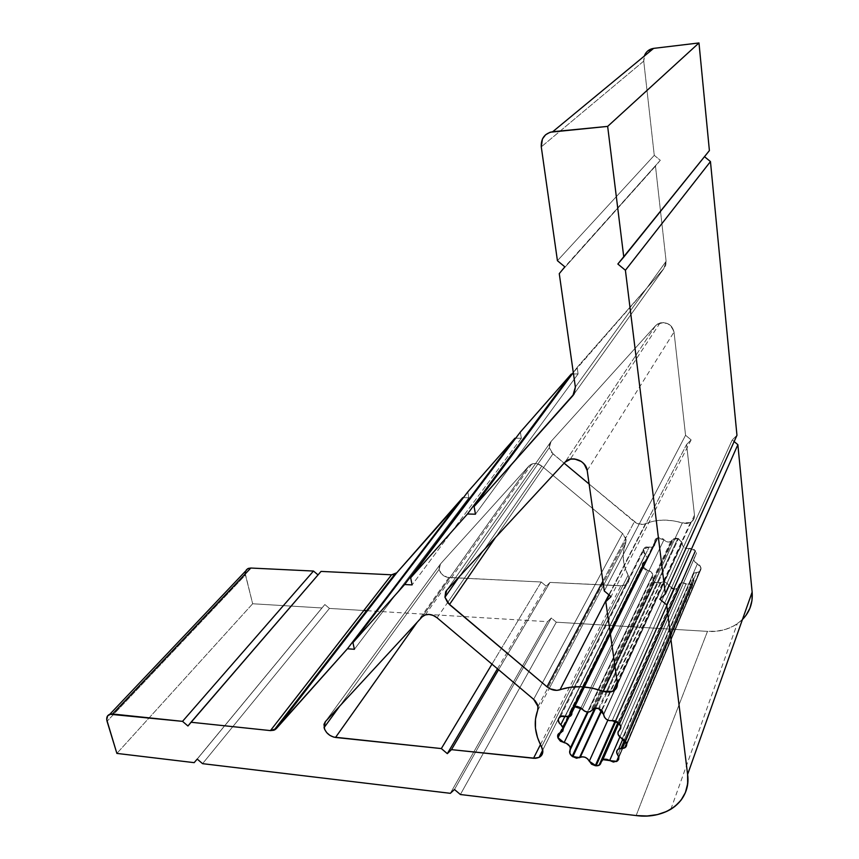 <?xml version="1.0" encoding="UTF-8"?>
<svg xmlns="http://www.w3.org/2000/svg" width="859" height="859" viewBox="0 0 859 859"><rect width="100%" height="100%" fill="white"/><g stroke="black" fill="none" stroke-linecap="round" stroke-linejoin="round"><path stroke-width="0.64" stroke-dasharray="4.29 3.22" d="M565.222 716.438L649.189 547.065L565.222 716.438L649.189 547.065L653.184 546.85L655.052 543.264L574.896 706.538L655.052 543.264L654.762 545.207L651.466 547.344L645.989 546.958L643.488 549.212L643.305 552.004L647.278 557.824L569.152 716.728L647.278 557.824L646.741 560.197L644.712 561.657L647.278 557.824L569.152 716.728M560.497 732.652L644.712 561.657L560.497 732.652L644.712 561.657L643.412 562.323L642.135 564.717L643.241 568.11L645.914 570.032L651.004 571.74L652.743 574.746L587.427 712.036L652.743 574.746L652.4 576.776L652.743 574.746L587.427 712.036M588.125 712.068L570.118 749.982M569.989 750.24L652.4 576.776L652.206 579.535L654.655 582.456L657.779 583.54L662.761 581.94L665.22 582.241L667.368 583.562L670.568 588.061L673.703 589.188L677.279 588.383L679.437 584.12L681.316 582.982L683.743 582.907L689.272 585.011L692.708 583.841L618.845 757.552L694.029 580.716L693.159 578.601L617.771 755.093L693.159 578.601L692.3 576.475L692.708 574.403L694.287 572.932L698.238 572.266L700.547 570.526L701.019 567.906L697.401 563.772L622.292 738.59L697.401 563.772L694.437 561.453L693.761 559.273L696.466 553.239L695.597 551.102L619.779 724.094L695.597 551.102L693.975 549.395L690.765 548.289L686.663 548.568L684.29 547.548L682.647 545.69L682.143 542.781L678.513 538.636L599.303 708.815M598.508 708.503L677.837 538.4L673.767 538.636L670.782 541.535C668.238 542.566 665.95 541.997 663.943 539.817L582.252 709.201L663.943 539.817L657.973 537.755L575.186 706.474L657.973 537.755L574.467 706.646L656.663 538.228L655.052 543.264C654.869 546.517 652.915 547.784 649.189 547.065L645.227 547.269L643.756 548.697L558.629 718.5L643.488 549.212L645.216 554.549L647.278 557.824L643.949 561.979L557.845 737.57L642.307 566.145L558.092 738.246L642.5 566.747L647.536 570.355C650.413 570.752 652.142 572.212 652.743 574.746L652.4 576.776L654.096 582.048L594.782 708.16L654.096 582.048L654.655 582.456L595.706 708.041L654.655 582.456L661.022 582.488C664.372 581.296 666.917 582.316 668.656 585.548L607.839 720.164L668.656 585.548L673.703 589.188L615.227 720.808L673.703 589.188L674.379 589.22L615.924 721.034L674.379 589.22L676.946 588.608L680.307 583.411L686.094 583.905L619.833 737.043L686.094 583.905L692.225 584.195L618.716 756.929L692.708 583.841L618.845 757.552L693.782 582.456L693.159 578.601C691.763 576.357 692.053 574.51 694.029 573.071L696.628 572.459L625.041 740.404L696.628 572.459L699.237 571.836L700.987 569.184L626.662 744.968L700.987 569.184L626.705 744.291L701.041 568.594L626.673 743.507L701.019 567.906L699.881 565.426L697.401 563.772C693.6 561.689 692.837 559.241 695.124 556.439L696.466 553.239L695.189 550.555L689.143 548.482L612.113 720.69L689.143 548.482C685.042 548.869 682.712 547.204 682.153 543.479L680.983 540.29L676.173 538.099L673.209 539.001L670.686 541.578L668.356 542.061L665.897 541.417L662.74 538.657L659.572 537.562L657.36 537.938L655.127 539.731L655.052 543.264L574.896 706.538M620.864 726.574L696.466 553.239L620.864 726.574L696.466 553.239L695.597 551.102L619.779 724.094M603.694 713.754L682.143 542.781L603.694 713.754L682.143 542.781L677.837 538.4L672.275 540.086L592.023 710.06L672.275 540.086C669.827 542.77 667.046 542.673 663.943 539.817L657.36 537.938C655.213 538.797 654.397 540.332 654.902 542.555L574.209 706.721L655.052 543.264M589.113 484.025L634.35 521.767L602.9 581.178L634.35 521.767L589.113 484.025L636.906 523.389L642.725 524.441L653.935 521.112L663.148 520.092L672.726 520.737L686.953 523.582L691.108 522.175L693.825 519.126L694.48 515.11L686.588 444.49L691.141 439.894L685.557 435.266L674.025 332.025L671.663 326.624L669.365 324.552L663.556 322.554L657.801 323.864L655.578 325.668L551.081 441.429L446.744 590.24L551.081 441.429L549.309 447.636L459.372 576.572L549.309 447.636L551.607 452.521L564.116 463.162L552.96 453.863L495.664 537.272L552.96 453.863L564.116 463.162M325.325 721.7L440.506 563.923L325.325 721.7L440.506 563.923L439.142 569.356L339.734 706.098L439.142 569.356L441.354 573.758L447.228 577.323L541.213 581.994L546.249 586.214L550.018 582.413L622.614 585.741L625.781 584.668L628.036 582.509L629.024 579.6L628.079 575.197L541.589 746.815L628.079 575.197L624.837 567.176L623.312 558.973L623.602 550.887L626.114 539.592L622.56 533.482L533.632 699.323L622.56 533.482L541.836 466.072L536.789 463.645L533.235 463.613L528.961 465.932L440.506 563.923L439.142 569.356C440.538 574.113 443.781 576.84 448.87 577.549L541.213 581.994L546.249 586.214L550.018 582.413L620.832 585.817L625.61 584.775C628.154 583.229 629.271 580.974 628.981 577.989L628.079 575.197C622.55 564.234 621.755 553.572 625.685 543.21L625.717 537.927L622.56 533.482L541.836 466.072C538.582 463.559 535.221 462.883 531.753 464.032L528.961 465.932L440.506 563.923L439.196 566.392L439.142 569.356L339.734 706.098M542.738 750.014L628.981 577.989L542.738 750.014L628.981 577.989L628.079 575.197L541.589 746.815M538.013 706.474L626.114 539.592L622.56 533.482L533.632 699.323M746.063 615.248L740.565 621.261L733.661 626.007L725.63 629.346L716.793 631.15L707.483 631.376L556.299 622.195L551.317 617.997L547.591 621.669L367.427 610.728M363.808 610.502L329.448 608.419L363.808 610.502L329.448 608.419L324.852 604.532L321.953 607.968L252.664 603.759L245.244 573.554M245.309 572.212L245.459 574.972L107.064 721.292L245.459 574.972L245.502 571.407M245.663 570.988L246.275 569.925M318.034 574.896L321.041 571.407M463.409 497.64L468.842 497.758L463.409 497.64L468.842 497.758L467.801 491.885L468.842 497.758L354.402 649.286L468.842 497.758L467.801 491.885M515.679 438.24L521.338 438.251L515.679 438.24L521.338 438.251L520.35 432.045L521.338 438.251L412.095 584.904L521.338 438.251L520.35 432.045M572.212 374.03L578.086 373.923L572.212 374.03L578.086 373.923L577.162 367.341L663.835 268.642L665.746 265.227L666.112 261.286L655.481 166.131L660.292 160.289L654.268 155.35L643.735 61.118L644.905 54.568M646.097 52.678L647.622 51.057M709.394 150.583L704.498 156.682M736.958 435.298L732.212 439.98L736.958 435.298L732.212 439.98L734.134 441.569L732.212 439.98L659.819 599.153L732.212 439.98L734.134 441.569M602.9 581.178L634.35 521.767C637.904 524.473 641.598 525.139 645.442 523.754C656.781 519.137 669.064 518.89 682.282 523.034L690.475 522.551C693.385 520.876 694.727 518.396 694.48 515.11L686.588 444.49L609.181 595.072L686.588 444.49L691.141 439.894L685.557 435.266L674.025 332.025C672.146 324.96 667.486 321.932 660.056 322.93L655.578 325.668L551.081 441.429L549.502 444.275L549.309 447.636L552.96 453.863L495.664 537.272M573.297 372.559L577.162 367.341L578.086 373.923L475.446 514.208L578.086 373.923L577.162 367.341L573.297 372.559L663.835 268.642L574.134 393.905L663.835 268.642L666.112 261.286L655.481 166.131L559.263 273.645L660.292 160.289L654.268 155.35L643.735 61.118L541.277 146.868L643.735 61.118L644.271 56.093M450.341 793.319L547.591 621.669L450.341 793.319L547.591 621.669L551.317 617.997L454.475 789.496L551.317 617.997L547.591 621.669M197.216 759.077L324.852 604.532L197.216 759.077L324.852 604.532L329.448 608.419L202.563 763.662L329.448 608.419L324.852 604.532L321.953 607.968L252.664 603.759L116.878 753.407L252.664 603.759L245.459 574.972L107.064 721.292M324.852 604.532L194.166 762.652L321.953 607.968L252.664 603.759L245.459 574.972M742.455 619.5L737.226 623.838C728.776 629.464 718.854 631.977 707.483 631.376L636.154 815.567L707.483 631.376L556.299 622.195L460.381 794.521L556.299 622.195L551.317 617.997L454.475 789.496M439.142 569.356C440.538 574.113 443.781 576.84 448.87 577.549L541.213 581.994L491.96 664.136L541.213 581.994L546.249 586.214L550.018 582.413L498.574 669.719L550.018 582.413L620.832 585.817C626.372 585.591 629.089 582.982 628.981 577.989M448.87 577.549L417.206 622.217M540.44 744.635L620.832 585.817M634.35 521.767C637.904 524.473 641.598 525.139 645.442 523.754C656.781 519.137 669.064 518.89 682.282 523.034L614.98 666.316L682.282 523.034C689.927 524.473 693.997 521.832 694.48 515.11L686.588 444.49L691.141 439.894L685.557 435.266L604.285 590.971L685.557 435.266L674.025 332.025C670.213 322.49 664.061 320.375 655.578 325.668L565.05 462.153L655.578 325.668L551.081 441.429L549.309 447.636L459.372 576.572M587.202 470.517L674.025 332.025M694.48 515.11L617.353 683.077M577.162 367.341L663.835 268.642L666.112 261.286L575.358 387.076L666.112 261.286L655.481 166.131L660.292 160.289L654.268 155.35L557.427 260.707L654.268 155.35L643.735 61.118C643.627 54.138 646.913 49.897 653.613 48.383M645.442 523.754L608.87 594.815M537.637 710.543L549.288 688.413M628.079 575.197C622.55 564.234 621.755 553.572 625.685 543.21L549.288 688.403L625.685 543.21L626.114 539.592L547.988 687.576L626.114 539.592M437.081 617.793L541.836 466.072C537.004 462.69 532.709 462.636 528.961 465.932L422.145 616.869L528.961 465.932L440.506 563.923M541.836 466.072L447.56 602.61L541.836 466.072L622.56 533.482M660.292 160.289L564.846 266.848M691.141 439.894L611.039 596.629M497.458 668.774L546.249 586.214M677.837 538.4L606.164 692.096L677.837 538.4L678.513 538.636L607.034 692.204L678.513 538.636M695.597 551.102L695.189 550.555L619.285 723.45L695.189 550.555L689.143 548.482C685.042 548.869 682.712 547.204 682.153 543.479L603.737 714.559L682.143 542.781M626.673 743.507L701.019 567.906L697.401 563.772C693.6 561.689 692.837 559.241 695.124 556.439L620.885 726.693L696.466 553.239M652.4 576.776L654.655 582.456L660.657 582.724C664.061 581.189 666.724 582.123 668.656 585.548L674.379 589.22L677.279 588.383L678.61 586.021C679.748 582.724 682.239 582.026 686.094 583.905L692.225 584.195L694.029 580.716L622.732 748.382L694.029 580.716L693.159 578.601L617.771 755.093M678.61 586.021L600.946 762.459M660.657 582.724L601.687 710.275M644.712 561.657C642.607 562.473 641.802 563.976 642.307 566.145L647.536 570.355L580.92 707.902L647.536 570.355C650.413 570.752 652.142 572.212 652.743 574.746M649.189 547.065L643.488 549.212L645.216 554.549L564.954 716.342L645.216 554.549L647.278 557.824M697.401 563.772L622.292 738.59M446.744 590.24L551.081 441.429M752.14 592.119C754.857 615.087 733.124 633.448 707.483 631.376L556.299 622.195L551.317 617.997M549.309 447.636L552.96 453.863M692.708 583.841L694.029 580.716M693.159 578.601C691.452 575.079 692.601 573.028 696.628 572.459C699.119 572.384 700.579 571.299 700.987 569.184L701.019 567.906M663.835 268.642L574.134 393.905M329.448 608.419L202.563 763.662M252.664 603.759L116.878 753.407M194.166 762.652L321.953 607.968M556.299 622.195L460.381 794.521M636.154 815.567L707.483 631.376M491.96 664.136L541.213 581.994M550.018 582.413L498.574 669.719M685.557 435.266L604.285 590.971M609.181 595.072L686.588 444.49M643.735 61.118L541.277 146.868M557.427 260.707L654.268 155.35M575.358 387.076L666.112 261.286M655.481 166.131L559.263 273.645M655.578 325.668L565.05 462.153M614.98 666.316L682.282 523.034M549.288 688.403L625.685 543.21M528.961 465.932L422.145 616.869M617.846 264.024L704.337 156.553M732.212 439.98L659.819 599.153M521.338 438.251L412.095 584.904M318.109 574.961L187.938 725.995M578.086 373.923L475.446 514.208M468.842 497.758L354.402 649.286M672.275 540.086L592.023 710.06M603.737 714.559L682.153 543.479M689.143 548.482L612.113 720.69M619.285 723.45L695.189 550.555M620.885 726.693L695.124 556.439M626.705 744.291L701.041 568.594M626.662 744.968L700.987 569.184M625.041 740.404L696.628 572.459M618.716 756.929L692.225 584.195M619.833 737.043L686.094 583.905M615.924 721.034L674.379 589.22M615.227 720.808L673.703 589.188M607.839 720.164L668.656 585.548M595.706 708.041L654.655 582.456M594.782 708.16L654.096 582.048M647.536 570.355L580.92 707.902M558.092 738.246L642.5 566.747M557.845 737.57L642.307 566.145M645.216 554.549L564.954 716.342M558.629 718.5L643.488 549.212M558.919 717.941L643.756 548.697M654.902 542.555L574.209 706.721M574.467 706.646L657.36 537.938M575.186 706.474L657.973 537.755M582.252 709.201L663.943 539.817M569.882 716.46L653.184 546.85M561.389 732.34L645.485 561.335M625.61 584.775L542.748 750.057M531.753 464.032L425.302 614.872M690.475 522.551L617.191 681.896M660.056 322.93L570.279 459.178M593.73 708.503L673.767 538.636M626.63 743.271L699.237 571.836M694.029 573.071L622.915 738.858M618.609 756.607L691.946 584.388M680.307 583.411L618.931 723.042M618.051 722.226L676.946 588.608M661.022 582.488L601.891 710.468M601.483 710.092L660.303 582.96M559.617 732.963L643.949 561.979M560.605 716.417L645.227 547.269M573.662 706.925L656.663 538.228M670.782 541.535L590.326 711.596M670.868 809.232L737.226 623.838"/><path stroke-width="1.29" d="M574.209 706.721L571.75 711.714C571.085 709.169 571.987 707.472 574.467 706.646L582.252 709.201C585.978 712.648 589.242 712.938 592.023 710.06C593.386 708.095 595.545 707.58 598.508 708.503L593.73 708.514L590.326 711.596C587.373 712.605 584.678 711.81 582.252 709.201L575.186 706.474L573.662 706.925L571.954 712.519L574.896 706.538L569.882 716.46L561.475 716.116L558.919 717.941L558.243 720.003L559.424 723.267L562.527 726.435L563.364 728.496L561.389 732.34L557.996 734.466L558.092 738.246L560.422 741.21L566.242 743.25L569.624 746.127L570.322 747.974L569.861 753.332L572.148 756.307L576.496 758.229L582.273 756.768L585.151 757.284L587.706 758.916L591.593 764.209L595.298 765.691L597.928 765.68L600.505 763.919L601.848 760.387L604.006 759.227L606.862 759.302L613.401 762.062L617.396 760.967L618.62 759.485L618.845 757.531L617.771 755.093L618.845 757.531L617.396 760.967L618.845 757.531L617.396 760.967L618.845 757.531L616.687 752.624L617.106 750.304L618.909 748.747L623.527 748.264L626.2 746.45L626.673 743.507L625.255 740.641L622.292 738.59L626.705 744.291L618.115 734.509L618.008 732.04L620.627 728.582L620.864 726.574L619.779 724.094L620.864 726.574L619.382 730.118L620.885 726.693L619.382 730.118L620.864 726.574L617.825 722.054L614.002 720.594L609.203 720.626L606.379 719.316L604.392 717.104L602.266 710.855L599.303 708.815L603.737 714.559L598.508 708.503L594.653 708.192L590.219 711.649L587.502 712.047L584.592 711.145L580.802 707.805L577.044 706.356L574.467 706.646L571.911 708.525L571.686 714.709L569.13 716.739L563.364 728.496L562.817 731.138L559.617 732.963L557.845 737.57L564.095 742.67C567.455 743.303 569.538 745.075 570.322 747.974L569.989 750.24C569.12 752.344 569.839 754.363 572.148 756.307L579.428 757.756L580.255 757.273C584.131 756.156 587.137 757.488 589.274 761.246L596.092 765.777L599.077 765.272L602.846 759.646L616.515 761.536L618.845 757.552M570.118 749.982L588.125 712.068M587.427 712.036L570.322 747.974L587.427 712.036L570.322 747.974L569.989 750.24C569.12 752.344 569.839 754.363 572.148 756.307L594.782 708.16L572.148 756.307L572.813 756.8L595.706 708.041L572.813 756.8L579.846 757.52C583.755 756.006 586.901 757.251 589.274 761.246L607.839 720.164L589.274 761.246L595.298 765.691L615.227 720.808L595.298 765.691L596.092 765.777L615.924 721.034L596.092 765.777C598.948 765.884 600.57 764.778 600.946 762.459C602.159 758.819 605.058 758.207 609.643 760.602L619.833 737.043L609.643 760.602L616.837 761.342L618.716 756.929L617.396 760.967M459.372 576.572L444.951 597.23L459.372 576.572L444.951 597.23L446.744 590.24L445.692 591.711L444.951 597.23L447.84 602.943L546.979 686.792L550.028 688.811L556.868 690.368L569.882 687.307L580.663 686.738L591.926 688.08L605.992 692.064L611.329 691.86L615.431 689.476L617.363 685.439L617.353 683.077L605.799 601.654L611.039 596.629L604.285 590.971L587.202 470.517L584.206 464.085L581.414 461.541L574.435 458.921L570.848 459.06L565.05 462.153L446.744 590.24L565.05 462.153L446.744 590.24L444.951 597.23L449.461 604.543L546.979 686.792L602.9 581.178L546.979 686.792C551.231 690.099 555.58 691.098 560.025 689.766C573.146 685.235 587.545 685.761 603.233 691.323L614.98 666.316L603.233 691.323L612.864 691.302C616.236 689.584 617.739 686.846 617.353 683.077L605.799 601.654L609.181 595.072L605.799 601.654L611.039 596.629L604.285 590.971L587.202 470.517C584.721 462.163 579.084 458.384 570.279 459.178L565.05 462.153C571.01 454.926 586.278 460.639 587.202 470.517L604.285 590.971L611.039 596.629L605.799 601.654L609.181 595.072M339.734 706.098L324.058 727.67L339.734 706.098L324.058 727.67L325.325 721.7L323.972 724.362L324.638 729.409L326.796 732.727L329.953 735.422L333.646 737.086L441.343 748.576L447.314 753.644L451.49 749.639L535.608 758.314L539.248 757.327L541.793 755.05L542.845 751.829L541.589 746.815L542.738 750.014C543.189 753.397 541.954 755.866 539.055 757.423L533.536 758.272L540.44 744.635L533.536 758.272C539.967 758.4 543.038 755.652 542.738 750.014L537.519 737.559L535.447 728.207L535.49 719.08L538.099 708.578L537.487 704.563L535.254 700.912L533.632 699.323L538.013 706.474L537.637 710.543L538.013 706.474L533.632 699.323L437.081 617.793L433.215 615.42L429.028 614.421L425.141 614.937L422.145 616.869L325.325 721.7L422.145 616.869L325.325 721.7L324.058 727.67C325.883 733.06 329.706 736.324 335.525 737.451L441.343 748.576L491.96 664.136L441.343 748.576L447.314 753.644L497.458 668.774L447.314 753.644L451.49 749.639L533.536 758.272L540.44 744.635M647.622 51.057L653.613 48.383L698.979 42.95L709.394 150.583L617.846 264.024L625.406 270.263L710.457 161.567L704.498 156.682L710.457 161.567L736.958 435.298L665.349 594.02L659.819 599.153L666.691 604.897L737.87 444.672L752.14 592.119L687.608 774.464C689.004 789.636 683.431 801.232 670.868 809.232C661.065 814.955 649.501 817.059 636.154 815.567L460.381 794.521L454.475 789.496L450.341 793.319L202.563 763.662L197.216 759.077L194.166 762.652L116.878 753.407L107.064 721.292C106.14 717.727 107.064 715.386 109.845 714.248L182.537 721.356L187.938 725.995L321.041 571.407L391.564 574.8L270.445 730.601L274.021 730.204L276.19 728.743L347.423 648.77L354.402 649.286L352.92 642.607L467.801 491.885L514.906 438.24L404.643 584.528L412.095 584.904L410.666 577.774L467.468 513.993L475.446 514.208L474.093 506.563L572.889 395.645L574.134 393.905L572.889 395.645L575.358 387.076L559.263 273.645L564.846 266.848L557.427 260.707L541.277 146.868C540.88 138.406 544.703 133.349 552.745 131.706L607.657 126.391L623.774 257.045L617.846 264.024L625.406 270.263L665.349 594.02L659.819 599.153L666.691 604.897L687.608 774.464L687.651 783.816L685.418 792.503L681.047 800.18L674.734 806.569L666.734 811.422L657.393 814.6L647.063 815.986L636.154 815.567L460.381 794.521L454.475 789.496L450.341 793.319L202.563 763.662L197.216 759.077L194.166 762.652L116.878 753.407L106.731 719.724L107.643 715.794L111.058 714.001L182.537 721.356L187.938 725.995L191.009 722.247L270.445 730.601L275.084 729.678L347.423 648.77L354.402 649.286L352.92 642.607L404.643 584.528L412.095 584.904L410.666 577.774L467.468 513.993L475.446 514.208L474.093 506.563L574.188 393.798L575.358 387.076L559.263 273.645L564.846 266.848L557.427 260.707L541.277 146.868L542.437 138.965L545.594 134.777L550.157 132.222L607.657 126.391L623.774 257.045L617.846 264.024L625.406 270.263L665.349 594.02L659.819 599.153L666.691 604.897L737.87 444.672L734.134 441.569L737.87 444.672L752.14 592.119L751.99 600.398L749.928 608.204L746.063 615.248M367.427 610.728L363.808 610.502M245.244 573.554L245.309 572.212M109.845 714.248L245.663 570.988M246.275 569.925L248.219 568.465L250.828 568.035L313.492 571.052L318.034 574.896L313.492 571.052L182.537 721.356L187.938 725.995L191.009 722.247L270.445 730.601L276.19 728.743L396.729 572.824L462.754 497.629L347.423 648.77L354.402 649.286L352.92 642.607L404.643 584.528L412.095 584.904L410.666 577.774L520.35 432.045L571.278 374.052L572.212 374.03L571.278 374.052L467.468 513.993L475.446 514.208L474.093 506.563L573.297 372.559L474.093 506.563L572.889 395.645L575.358 387.076L559.263 273.645L564.846 266.848L557.427 260.707L541.277 146.868C540.88 138.406 544.703 133.349 552.745 131.706L653.613 48.383L698.979 42.95L709.394 150.583L623.774 257.045L607.657 126.391L698.979 42.95L709.394 150.583L623.774 257.045M191.009 722.247L321.041 571.407L391.564 574.8L270.445 730.601L191.009 722.247L321.041 571.407L391.564 574.8L394.485 574.36L396.729 572.824L462.754 497.629L347.423 648.77L276.19 728.743L396.729 572.824L463.409 497.64M352.92 642.607L467.801 491.885L514.906 438.24L515.679 438.24L514.906 438.24L404.643 584.528L352.92 642.607L467.801 491.885L514.906 438.24L515.679 438.24M644.905 54.568L646.097 52.678M564.116 463.162L589.113 484.025M569.152 716.728L563.364 728.496L569.152 716.728L560.605 716.417L558.629 718.5C557.77 720.658 558.5 722.709 560.83 724.652L563.364 728.496L560.497 732.652C558.06 733.436 557.18 735.079 557.845 737.57L564.095 742.67C567.455 743.303 569.538 745.075 570.322 747.974M410.666 577.774L520.35 432.045L571.278 374.052L467.468 513.993L410.666 577.774L520.35 432.045L571.278 374.052L572.212 374.03M734.134 441.569L737.87 444.672L752.14 592.119L687.608 774.464L666.691 604.897L687.608 774.464C691.398 800.674 666.24 819.765 636.154 815.567L460.381 794.521L454.475 789.496L450.341 793.319L202.563 763.662L197.216 759.077L194.166 762.652L116.878 753.407L107.064 721.292C106.033 716.427 107.869 713.99 112.572 714.001L250.828 568.035L313.492 571.052L182.537 721.356L112.572 714.001L250.828 568.035L313.492 571.052L318.034 574.896M324.058 727.67C325.883 733.06 329.706 736.324 335.525 737.451L417.206 622.217L335.525 737.451L441.343 748.576L447.314 753.644L451.49 749.639L533.536 758.272M498.574 669.719L451.49 749.639M704.498 156.682L710.457 161.567L736.958 435.298L665.349 594.02L625.406 270.263L710.457 161.567L736.958 435.298L665.349 594.02M607.657 126.391L698.979 42.95L653.613 48.383L552.745 131.706L607.657 126.391L698.979 42.95M444.951 597.23L449.461 604.543L495.664 537.272L449.461 604.543L546.979 686.792C551.231 690.099 555.58 691.098 560.025 689.766L608.87 594.815L560.025 689.766C573.146 685.235 587.545 685.761 603.233 691.323C612.284 693.449 616.987 690.7 617.353 683.077L605.799 601.654M541.589 746.815C534.76 734.091 533.439 722 537.637 710.543C533.439 722 534.76 734.091 541.589 746.815M533.632 699.323L437.081 617.793C433.194 614.743 429.275 613.777 425.302 614.872L422.145 616.869C426.354 613.347 431.325 613.648 437.081 617.793L533.632 699.323M248.358 568.4L250.828 568.035L247.467 568.851L245.502 571.407M644.271 56.093C645.936 51.701 649.05 49.135 653.613 48.383L552.745 131.706M391.564 574.8L394.753 574.252L396.729 572.824L391.564 574.8L270.445 730.601M612.113 720.69C607.302 720.862 604.511 718.822 603.737 714.559C604.511 718.822 607.302 720.862 612.113 720.69L619.285 723.45L612.113 720.69M619.779 724.094L619.285 723.45L619.779 724.094M619.382 730.118C616.794 733.146 617.761 735.97 622.292 738.59C617.761 735.97 616.794 733.146 619.382 730.118L620.885 726.693M624.697 747.845L621.648 748.372C616.945 748.747 615.645 750.981 617.771 755.093C616.053 752.452 616.332 750.39 618.609 748.898L621.648 748.372C624.579 748.468 626.254 747.33 626.662 744.968L624.697 747.845L626.63 743.271M621.648 748.372L625.041 740.404M601.687 710.275L579.846 757.52M580.92 707.902L564.095 742.67M574.896 706.538L571.954 712.519C571.847 716.202 569.603 717.501 565.222 716.438C562.334 715.526 560.229 716.019 558.919 717.941L558.629 718.5C557.77 720.658 558.5 722.709 560.83 724.652L564.954 716.342L560.83 724.652L563.364 728.496M687.608 774.464L752.14 592.119C752.989 602.857 749.767 611.973 742.455 619.5M571.75 711.714L571.954 712.519M514.906 438.24L404.643 584.528M276.19 728.743L396.729 572.824M462.754 497.629L347.423 648.77M574.134 393.905L572.889 395.645M474.093 506.563L573.297 372.559M571.278 374.052L467.468 513.993M112.572 714.001L250.828 568.035M313.492 571.052L182.537 721.356M441.343 748.576L491.96 664.136M417.206 622.217L335.525 737.451M666.691 604.897L737.87 444.672M625.406 270.263L710.457 161.567M603.233 691.323L614.98 666.316M608.87 594.815L560.025 689.766M546.979 686.792L602.9 581.178M495.664 537.272L449.461 604.543M447.314 753.644L497.458 668.774M616.837 761.342L618.716 756.929M609.643 760.602L619.833 737.043M596.092 765.777L615.924 721.034M595.298 765.691L615.227 720.808M589.274 761.246L607.839 720.164M572.813 756.8L595.706 708.041M572.148 756.307L594.782 708.16M564.954 716.342L560.83 724.652M542.748 750.057L539.055 757.423M617.191 681.896L612.864 691.302M394.753 574.252L274.021 730.204M622.915 738.858L618.609 748.898M616.515 761.536L618.609 756.607M618.931 723.042L602.846 759.646M599.077 765.272L618.051 722.226M601.891 710.468L580.255 757.273M579.428 757.756L601.483 710.092"/></g></svg>

